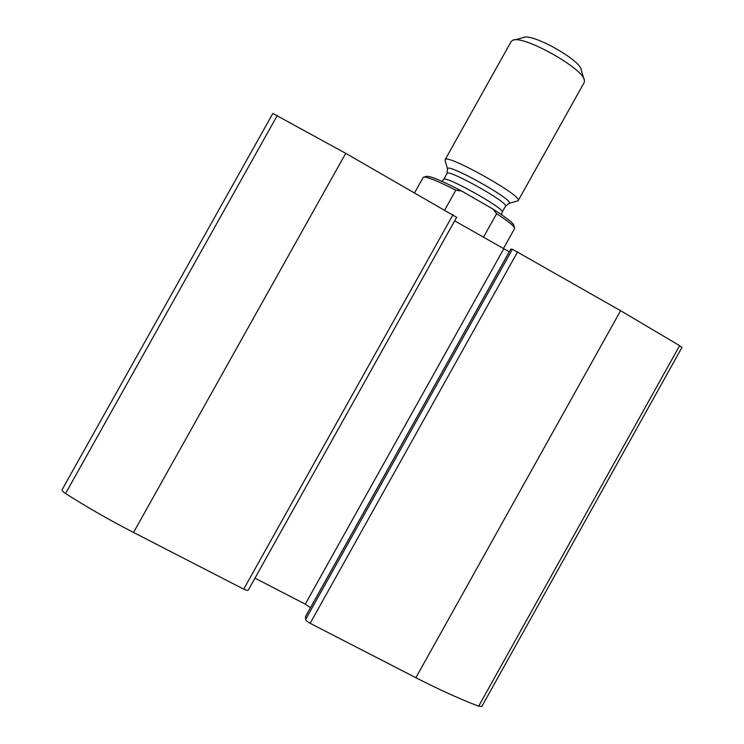 <?xml version="1.0" encoding="UTF-8"?>
<svg xmlns="http://www.w3.org/2000/svg" width="744" height="744" viewBox="0 0 744 744"><rect width="100%" height="100%" fill="white"/><g stroke="black" fill="none" stroke-linecap="round" stroke-linejoin="round"><path stroke-width="1.12" d="M679.635 345.662L620.608 310.713L512.43 249.249L305.644 619.454C305.961 620.561 307.458 621.845 310.136 623.314L415.877 677.71C438.29 689.214 459.206 698.718 478.634 706.223L481.805 706.484L681.969 347.42L679.635 345.662L478.634 706.223M456.611 217.295L345.718 153.329L272.834 113.451L62.105 489.664C61.799 490.519 62.942 491.803 65.546 493.523C86.89 507.12 109.554 520.103 133.539 532.462L243.716 589.146C246.18 590.336 247.696 590.662 248.273 590.122L248.319 589.955M509.268 251.798L454.668 220.847M510.765 249.194L305.486 616.702L305.644 619.454M512.43 249.249L510.803 249.138M310.462 607.718L305.273 604.137L254.959 578.153M514.439 227.552L513.862 225.525C513.676 223.34 506.701 217.853 492.937 209.055L461.671 191.041C440.857 180.253 429.009 175.407 426.126 176.486L424.21 177.025M461.671 191.041L455.821 190.185C436.589 180.448 425.745 176.142 423.28 177.286L414.594 192.761M503.363 248.701L514.681 228.362C514.625 226.436 508.608 221.535 496.629 213.677L492.937 209.055M496.629 213.677L483.433 237.299M455.821 190.185L444.735 210.013M583.984 79.171L581.269 70.15C581.529 60.506 530.928 32.234 523.125 37.656L514.234 39.999M517.126 201.094L518.205 200.629L584.217 82.463L584.459 80.733C584.979 69.164 521.674 33.787 512.421 40.474L511.128 41.617L445.07 159.755L445.228 160.825M518.205 200.629C523.432 196.277 445.637 152.799 445.07 159.755M620.608 310.713L415.877 677.71M517.657 251.76L310.136 623.314M277.335 115.385L65.546 493.523M345.718 153.329L133.539 532.462M452.994 214.746L243.716 589.146M503.707 248.896L305.273 604.137M508.524 203.54L509.147 203.345C515.443 200.722 446.102 161.969 447.525 168.897L447.665 169.455M518.019 200.843L509.147 203.345L505.501 206.172C509.408 202.982 447.358 168.302 447.005 173.482L447.525 168.897L445.005 160.034M505.501 206.172L502.172 212.133C505.957 209.148 443.917 174.468 443.684 179.434L447.005 173.482M272.834 113.451L62.105 489.664M510.756 249.147L305.514 616.581M456.667 217.267L248.273 590.122M502.172 212.133L501.419 214.616M441.983 181.359L443.684 179.434"/></g></svg>
